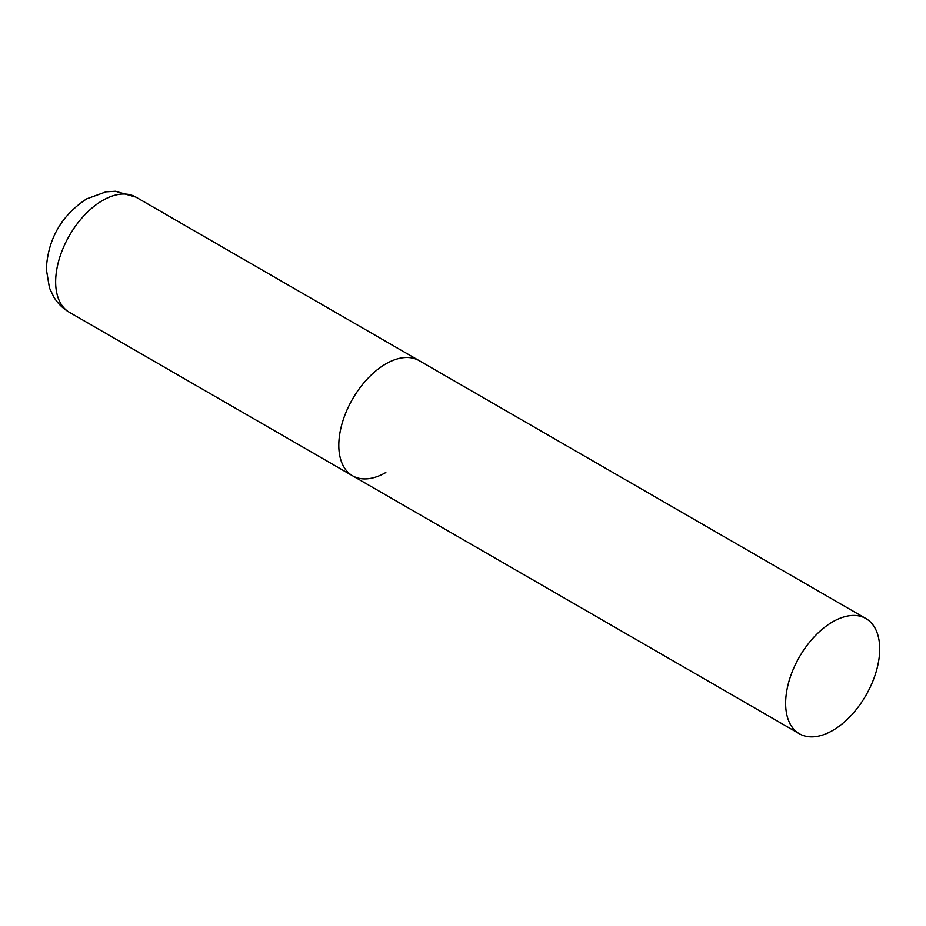 <?xml version="1.0" encoding="UTF-8"?>
<svg xmlns="http://www.w3.org/2000/svg" width="926" height="926" viewBox="0 0 926 926"><rect width="100%" height="100%" fill="white"/><g stroke="black" fill="none" stroke-linecap="round" stroke-linejoin="round"><path stroke-width="1.39" d="M385.829 472.515A66.522 38.406 -60 0 1 352.575 475.802A66.522 38.406 -60 0 1 342.377 422.511A66.522 38.406 -60 0 1 385.829 363.895A66.522 38.406 -60 0 1 419.096 360.596A66.522 38.406 120 0 0 367.83 378.421A66.522 38.406 120 0 0 338.8 445.36A66.522 38.406 120 0 0 352.575 475.802L69.427 312.328A66.522 38.406 -60 0 1 59.229 259.037A66.522 38.406 -60 0 1 102.682 200.421A66.522 38.406 -60 0 1 135.948 197.122L115.426 191.254L105.992 191.832L86.72 198.835C61.463 215.492 47.99 238.92 46.3 269.107L49.472 287.963L53.789 297.003C57.713 303.415 62.922 308.52 69.427 312.328M879.7 649.022A66.522 38.406 120 0 0 865.926 618.568A66.522 38.406 120 0 0 814.66 636.393A66.522 38.406 120 0 0 785.63 703.332A66.522 38.406 120 0 0 799.404 733.786A66.522 38.406 120 0 0 850.67 715.96A66.522 38.406 120 0 0 879.7 649.022M865.926 618.568L135.948 197.122M352.575 475.802L799.404 733.786"/></g></svg>
